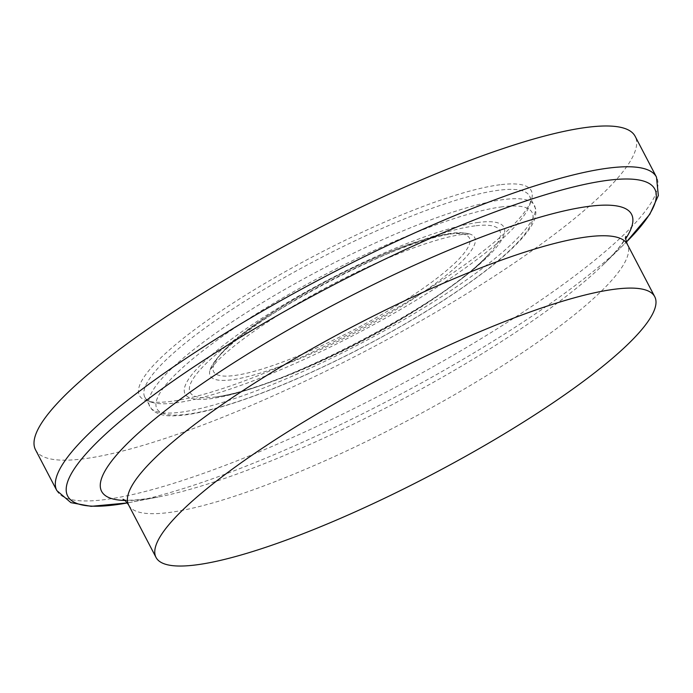 <?xml version="1.0" encoding="UTF-8"?>
<svg xmlns="http://www.w3.org/2000/svg" width="693" height="693" viewBox="0 0 693 693"><rect width="100%" height="100%" fill="white"/><g stroke="black" fill="none" stroke-linecap="round" stroke-linejoin="round"><path stroke-width="0.52" stroke-dasharray="3.46 2.6" d="M498.839 190.22A217.056 41.935 152.4 0 0 272.592 284.373A217.056 41.935 152.4 0 0 144.811 397.141A217.056 41.935 152.4 0 0 152.399 402.486A217.056 41.935 152.4 0 0 356.6 333.74A217.056 41.935 152.4 0 0 529.591 205.301A217.056 41.935 152.4 0 0 529.53 196.015A217.056 41.935 152.4 0 0 498.839 190.22M500.008 184.754A221.076 42.715 152.4 0 0 251.524 291.45A221.076 42.715 152.4 0 0 147.159 400.952A221.076 42.715 152.4 0 0 355.128 330.933A221.076 42.715 152.4 0 0 531.323 200.112A221.076 42.715 152.4 0 0 500.008 184.754M35.525 449.826A338.314 65.359 152.4 0 0 365.627 351.004A338.314 65.359 152.4 0 0 635.16 136.339M448.986 234.147A144.317 27.885 152.4 0 0 226.706 347.964A144.317 27.885 152.4 0 0 348.813 332.467A144.317 27.885 152.4 0 0 448.986 234.147M453.603 233.602A149.212 28.829 152.4 0 0 309.806 291.614A149.212 28.829 152.4 0 0 210.031 369.984A149.212 28.829 152.4 0 0 355.83 332.259A149.212 28.829 152.4 0 0 470.01 234.069A149.212 28.829 152.4 0 0 453.603 233.602M475.077 225.866A174.705 33.749 152.4 0 0 259.104 322.635A174.705 33.749 152.4 0 0 215.514 396.985A174.705 33.749 152.4 0 0 360.62 341.363A174.705 33.749 152.4 0 0 489.076 253.959A174.705 33.749 152.4 0 0 475.077 225.866M478.465 222.41A179.894 34.754 152.4 0 0 201.377 364.293A179.894 34.754 152.4 0 0 353.595 344.975A179.894 34.754 152.4 0 0 478.465 222.41M502.156 206.826A211.703 40.896 152.4 0 0 176.083 373.796A211.703 40.896 152.4 0 0 355.206 351.056A211.703 40.896 152.4 0 0 502.156 206.826M503.707 199.541A217.056 41.935 152.4 0 0 277.434 293.711A217.056 41.935 152.4 0 0 149.688 406.47A217.056 41.935 152.4 0 0 361.503 343.044A217.056 41.935 152.4 0 0 534.398 205.336A217.056 41.935 152.4 0 0 503.707 199.541M56.843 490.601A338.314 65.359 152.4 0 0 386.945 391.779A338.314 65.359 152.4 0 0 656.479 177.113M124.922 500.476A299.004 57.77 152.4 0 0 158.203 497.028L127.321 502.945A331.263 63.999 152.4 0 0 130.379 502.373A331.263 63.999 152.4 0 0 624.176 244.222A331.263 63.999 152.4 0 0 626.394 242.039L603.915 264.016A299.004 57.77 152.4 0 0 625.736 238.661M123.033 499.306C125.381 501.056 137.101 500.294 158.203 497.028A299.004 57.77 152.4 0 0 603.915 264.016C614.613 253.335 621.404 245.261 624.298 239.787L625.857 236.434M128.681 505.093A281.375 54.357 152.4 0 0 403.257 422.869A281.375 54.357 152.4 0 0 627.373 244.36L627.373 244.36M210.031 369.984C218.226 351.186 245.686 327.936 292.411 300.225C327.339 279.513 361.963 262.456 396.292 249.064C418.659 240.462 436.954 235.213 451.186 233.324C457.649 232.25 463.92 232.501 470.01 234.069L461.824 234.529C450.779 235.88 435.031 240.22 414.579 247.557C387.352 257.519 358.177 270.72 327.035 287.145C289.752 307.051 259.295 326.308 235.646 344.897C226.81 351.949 220.105 357.995 215.523 363.037L210.031 369.984M215.488 396.994C250.078 392.368 305.093 370.694 358.203 343.156C396.301 323.31 428.95 303.222 456.141 282.891C469.75 272.67 480.725 263.028 489.067 253.967C452.001 299.411 273.952 392.489 215.488 396.994M144.811 397.141L151.819 409.459C157.042 414.353 164.934 416.45 175.494 415.765C187.994 415.254 204.123 412.049 223.891 406.141C262.708 394.36 306.817 375.866 356.219 350.649C410.854 322.384 455.933 294.291 491.458 266.355C507.726 253.413 519.663 241.918 527.278 231.886C533.905 223.579 536.694 215.869 535.637 208.775L529.53 196.015M529.591 205.301L531.323 200.112M152.399 402.486L147.159 400.952"/><path stroke-width="1.04" d="M587.326 127.304A338.314 65.359 152.4 0 0 234.684 274.064A338.314 65.359 152.4 0 0 35.525 449.826L56.843 490.601A338.314 65.359 152.4 0 1 256.003 314.839A338.314 65.359 152.4 0 1 608.645 168.078A338.314 65.359 152.4 0 1 656.479 177.113L635.16 136.339A338.314 65.359 152.4 0 0 587.326 127.304M614.951 289.189A281.375 54.357 152.4 0 0 321.673 411.244A281.375 54.357 152.4 0 0 156.029 557.423A281.375 54.357 152.4 0 0 430.57 475.233A281.375 54.357 152.4 0 0 654.738 296.699A281.375 54.357 152.4 0 0 614.951 289.189M656.479 177.113L658.35 195.539L649.826 214.258L626.394 242.039A331.263 63.999 152.4 0 0 607.969 180.293A331.263 63.999 152.4 0 0 190.289 369.222A331.263 63.999 152.4 0 0 127.321 502.945L91.138 506.332L70.903 502.65L56.843 490.601M625.736 238.661A299.004 57.77 152.4 0 0 589.275 206.306A299.004 57.77 152.4 0 0 237.223 360.577A299.004 57.77 152.4 0 0 124.922 500.476M625.857 236.434C625.329 237.725 625.84 240.367 627.382 244.36A281.375 54.357 152.4 0 0 587.595 236.841A281.375 54.357 152.4 0 0 294.265 358.931A281.375 54.357 152.4 0 0 128.681 505.093M156.029 557.423L128.673 505.084C126.265 501.533 124.385 499.61 123.033 499.306M627.382 244.36L654.738 296.699"/></g></svg>

